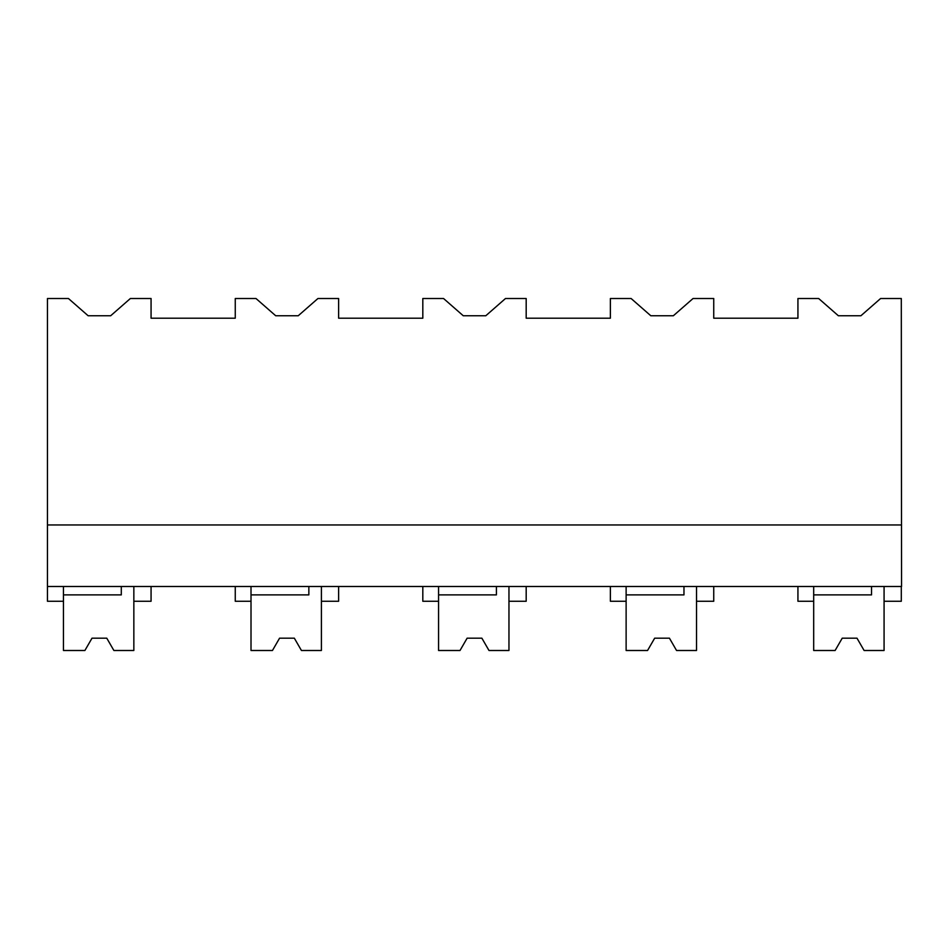 <?xml version="1.0" encoding="UTF-8"?>
<svg xmlns="http://www.w3.org/2000/svg" width="949" height="949" viewBox="0 0 949 949"><rect width="100%" height="100%" fill="white"/><g stroke="black" fill="none" stroke-linecap="round" stroke-linejoin="round"><path stroke-width="1.42" d="M47.45 586.494L47.45 298.508L68.435 298.508L88.127 315.744L110.689 315.744L130.381 298.508L151.069 298.508L151.069 318.2L235.257 318.2L235.257 298.508L255.993 298.508L275.685 315.744L298.247 315.744L317.939 298.508L338.627 298.508L338.627 318.2L422.815 318.2L422.815 298.508L443.551 298.508L463.242 315.744L485.805 315.744L505.497 298.508L526.185 298.508L526.185 318.2L610.373 318.2L610.373 298.508L631.109 298.508L650.789 315.744L673.363 315.744L693.055 298.508L713.743 298.508L713.743 318.2L797.931 318.2L797.931 298.508L818.655 298.508L838.347 315.744L860.921 315.744L880.613 298.508L901.301 298.508L901.55 586.494L47.45 586.494L47.45 601.263L63.453 601.263L63.453 586.494M47.45 524.963L901.55 524.963M151.069 586.494L151.069 601.263L133.845 601.263L133.845 586.494L133.845 650.492L113.88 650.492L106.774 638.179L92.006 638.179L84.9 650.492L63.453 650.492L63.453 594.893L121.294 594.893L121.294 586.494M813.684 586.494L813.684 601.263L797.931 601.263L797.931 586.494M871.526 586.494L871.526 594.893L813.684 594.893L813.684 650.492L835.12 650.492L842.226 638.179L856.994 638.179L864.1 650.492L884.077 650.492L884.077 586.494L884.077 601.263L901.301 601.263L901.301 586.494M251.011 586.494L251.011 601.263L235.257 601.263L235.257 586.494M338.627 586.494L338.627 601.263L321.403 601.263L321.403 586.494L321.403 650.492L301.438 650.492L294.332 638.179L279.564 638.179L272.458 650.492L251.011 650.492L251.011 594.893L308.852 594.893L308.852 586.494M438.568 586.494L438.568 601.263L422.815 601.263L422.815 586.494M526.185 586.494L526.185 601.263L508.961 601.263L508.961 586.494L508.961 650.492L488.984 650.492L481.878 638.179L467.122 638.179L460.016 650.492L438.568 650.492L438.568 594.893L496.41 594.893L496.41 586.494M626.126 586.494L626.126 601.263L610.373 601.263L610.373 586.494M713.743 586.494L713.743 601.263L696.519 601.263L696.519 586.494L696.519 650.492L676.542 650.492L669.436 638.179L654.668 638.179L647.562 650.492L626.126 650.492L626.126 594.893L683.968 594.893L683.968 586.494M84.9 650.492L92.006 638.179M272.458 650.492L279.564 638.179M460.016 650.492L467.122 638.179M647.562 650.492L654.668 638.179M835.12 650.492L842.226 638.179"/></g></svg>
